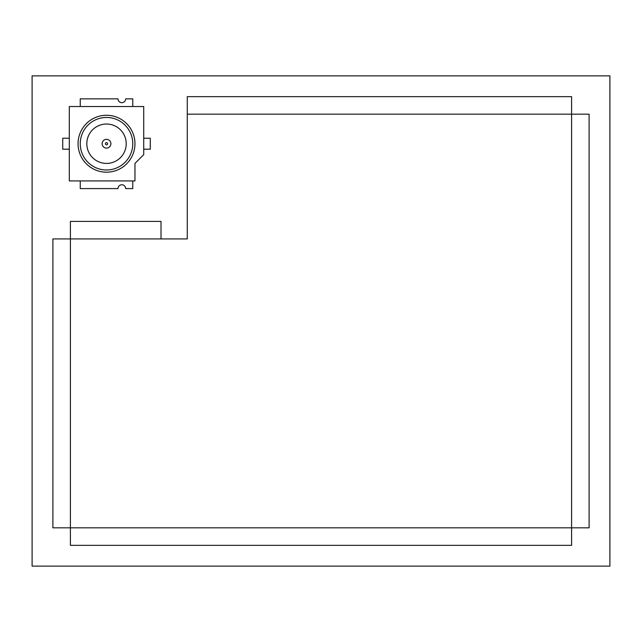 <?xml version="1.0" encoding="UTF-8"?>
<svg xmlns="http://www.w3.org/2000/svg" width="642" height="642" viewBox="0 0 642 642"><rect width="100%" height="100%" fill="white"/><g stroke="black" fill="none" stroke-linecap="round" stroke-linejoin="round"><path stroke-width="0.96" d="M161.014 238.928L70.403 238.928L70.403 527.828L571.597 527.828L571.597 96.661L187.271 96.661L187.271 238.928L161.014 238.928L161.014 221.418L70.403 221.418L70.403 238.928L52.893 238.928L52.893 527.828L70.403 527.828L70.403 545.339L571.597 545.339L571.597 527.828L589.107 527.828L589.107 114.172L187.271 114.172M134.964 163.421L134.964 180.924L69.304 180.924L69.304 106.516L143.72 106.516L143.72 154.666L134.964 163.421M69.304 138.247L62.739 138.247L62.739 149.193L69.304 149.193M143.72 149.193L150.284 149.193L150.284 138.247L143.72 138.247M132.774 106.516L132.774 98.852L125.663 98.852A3.828 3.828 0 0 1 121.836 102.68A3.828 3.828 0 0 1 118.008 98.852L80.25 98.852L80.25 106.516M80.25 180.924L80.25 188.588L118.008 188.588A3.828 3.828 0 0 1 121.836 184.76A3.828 3.828 0 0 1 125.663 188.588L132.774 188.588L132.774 180.924M106.516 139.346A4.374 4.374 0 0 1 110.889 143.72A4.374 4.374 0 0 1 106.516 148.101A4.374 4.374 0 0 1 102.134 143.72A4.374 4.374 0 0 1 106.516 139.346A4.374 4.374 0 0 0 102.134 143.72A4.374 4.374 0 0 0 106.516 148.101M106.516 172.176A28.449 28.449 0 0 0 134.964 143.72A28.449 28.449 0 0 0 106.516 115.271A28.449 28.449 0 0 0 78.059 143.72A28.449 28.449 0 0 0 106.516 172.176M106.516 169.986A26.266 26.266 0 0 0 132.774 143.72A26.266 26.266 0 0 0 106.516 117.454A26.266 26.266 0 0 0 80.25 143.72A26.266 26.266 0 0 0 106.516 169.986M106.516 124.026A19.701 19.701 0 0 0 86.814 143.72A19.701 19.701 0 0 0 106.516 163.421A19.701 19.701 0 0 0 126.209 143.72A19.701 19.701 0 0 0 106.516 124.026M609.9 566.124L609.9 75.876L32.1 75.876L32.1 566.124L609.9 566.124M106.516 144.811A1.091 1.091 0 0 0 107.607 143.72A1.091 1.091 0 0 0 106.516 142.628A1.091 1.091 0 0 0 105.416 143.72A1.091 1.091 0 0 0 106.516 144.811"/></g></svg>
